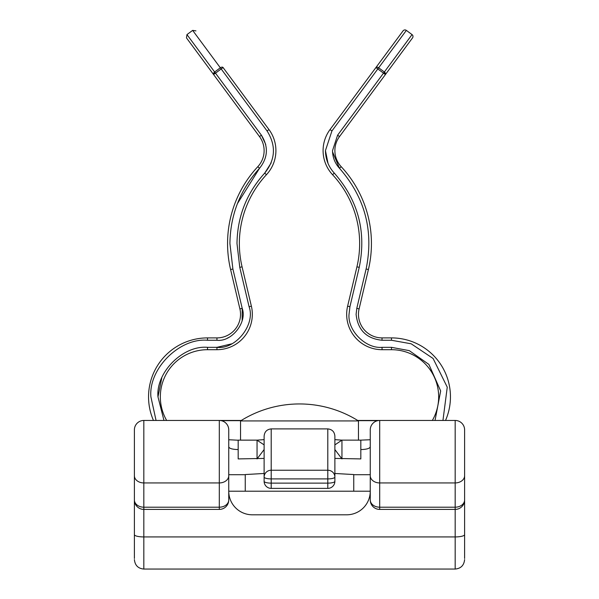 <?xml version="1.0" encoding="UTF-8"?>
<svg xmlns="http://www.w3.org/2000/svg" width="599" height="599" viewBox="0 0 599 599"><rect width="100%" height="100%" fill="white"/><g stroke="black" fill="none" stroke-linecap="round" stroke-linejoin="round"><path stroke-width="0.9" d="M271.197 488.38L327.803 488.38L327.803 483.131L271.197 483.131L271.197 488.38A7.076 7.076 0 0 1 264.122 481.304L264.122 436.147C264.503 431.789 266.862 429.371 271.197 428.899L327.803 428.899C332.138 429.371 334.497 431.789 334.878 436.147L334.878 481.304A7.076 1.834 180 0 1 327.803 483.131L327.803 478.901L271.197 478.901A7.076 1.834 180 0 1 264.122 477.074A7.076 6.836 180 0 1 271.197 470.237L271.197 483.131A7.076 1.834 180 0 1 264.122 481.304M370.257 499.97A9.434 9.434 0 0 0 379.691 509.405L379.691 507.196A9.434 7.225 -0 0 1 370.257 499.97L370.257 429.887A9.434 9.434 0 0 1 379.691 420.453L379.691 507.196L455.173 507.196A9.434 7.225 0 0 0 464.607 499.97L464.607 429.887A9.434 9.434 0 0 0 455.173 420.453L357.708 420.453M134.393 499.97A9.434 9.434 0 0 0 143.827 509.405L219.309 509.405L219.309 420.453L143.827 420.453A9.434 9.434 0 0 0 134.393 429.887L134.393 499.97A9.434 7.225 0 0 0 143.827 507.196L219.309 507.196A9.434 7.225 -0 0 0 228.743 499.97L228.743 429.887A9.434 9.434 0 0 0 219.309 420.453L241.292 420.453M353.747 491.217L353.747 474.55L334.878 473.472M264.122 473.472L245.253 474.55L245.253 491.217M370.257 446.817C369.785 448.494 366.64 449.415 360.823 449.572L360.823 458.916L334.878 458.415M264.122 458.415L238.177 458.916L238.177 449.572C232.36 449.415 229.215 448.494 228.743 446.817M334.878 449.557L334.878 444.885L341.954 440.138L341.954 458.916L334.878 449.557M464.607 474.94L464.607 558.508M134.393 558.508L134.393 474.94M134.393 429.887L134.393 455.839M455.173 420.453A9.434 9.434 0 0 1 464.607 429.887A9.434 9.434 0 0 0 455.173 420.453L455.173 482.936L379.691 482.936A9.434 7.225 0 0 1 370.257 475.711M264.122 449.557L257.046 458.916L257.046 440.138L238.177 440.138L238.177 449.572M264.122 444.885L257.046 440.228M240.536 440.138L240.536 420.932L358.464 420.932A110.852 110.852 0 0 0 240.536 420.932M358.464 440.138L358.464 420.932M252.329 514.803A23.586 23.586 0 0 1 228.743 491.217L370.257 491.217A23.586 23.586 0 0 1 346.671 514.803L252.329 514.803M161.797 377.812L157.979 396.867L163.961 420.453M237.331 203.78L259.524 168.289C267.978 157.694 268.599 146.658 261.389 135.179L215.49 73.153L213.596 74.553L259.494 136.587A23.586 23.586 0 0 1 257.802 166.679A112.844 112.844 0 0 0 230.593 269.535L239.899 308.889A23.586 23.586 0 0 1 216.95 337.903L207.516 337.903L207.516 340.262L216.95 340.262C231.678 342.149 247.424 322.247 242.198 308.343L232.884 268.988L229.919 243.561C230.323 214.749 240.192 189.658 259.524 168.289L257.802 166.679M148.545 396.867A58.964 58.964 0 0 0 153.471 420.453A58.964 58.964 0 0 1 207.516 337.903M391.484 340.262L391.484 337.903A58.964 58.964 0 0 1 445.529 420.453A58.964 58.964 0 0 0 391.484 337.903L382.05 337.903A23.586 23.586 0 0 1 359.101 308.889L368.407 269.535A112.844 112.844 0 0 0 341.198 166.679A23.586 23.586 0 0 1 339.506 136.587L385.404 74.553L339.506 136.587L337.611 135.179L332.52 150.611C332.617 157.38 334.931 163.272 339.476 168.289C365.023 197.445 373.903 231.012 366.116 268.988L356.802 308.343L356.106 314.318C357.76 329.967 366.408 338.615 382.05 340.262L391.484 340.262L411.191 343.804L433.092 358.479L447.258 387.171L442.946 420.453M432.343 420.453A47.171 47.171 0 0 0 391.484 349.696L382.05 349.696A35.378 35.378 0 0 1 347.622 306.171L356.929 266.817A101.051 101.051 0 0 0 332.565 174.713A35.378 35.378 0 0 1 330.027 129.571L331.921 130.971L377.819 68.945L375.925 67.537L330.027 129.571M166.657 420.453A47.171 47.171 0 0 1 207.516 349.696L207.516 347.338C183.009 345.121 155.77 372.361 157.979 396.867M207.516 349.696L216.95 349.696A35.378 35.378 0 0 0 251.378 306.171L242.071 266.817A101.051 101.051 0 0 1 266.435 174.713A35.378 35.378 0 0 0 268.973 129.571L223.075 67.537L221.181 68.945L220.327 67.792A2.359 1.43 143.5 0 1 223.075 67.537C187.292 19.175 187.292 19.175 223.075 67.537M406.354 30.384L412.037 34.592L384.356 72L378.673 67.792L406.354 30.384A2.359 2.359 0 0 0 403.052 30.878L375.925 67.537A2.359 1.43 -143.5 0 1 378.673 67.792L377.819 68.945L383.51 73.153L384.356 72A2.359 1.43 -143.5 0 1 385.367 73.153A2.359 1.43 -143.5 0 1 385.404 74.553L383.51 73.153L385.367 73.153M213.633 73.153L215.49 73.153L214.644 72A2.359 1.43 143.5 0 0 213.633 73.153A2.359 1.43 143.5 0 0 213.596 74.553L186.469 37.894L213.596 74.553M412.037 34.592A2.359 2.359 0 0 1 412.531 37.894L385.404 74.553M186.963 34.592L214.644 72L220.327 67.792L192.646 30.384L186.963 34.592L186.469 37.894M328.042 163.452L325.444 150.611L331.921 130.971M332.55 151.839L339.476 168.289L341.198 166.679M382.005 340.262L382.05 337.903A23.586 23.586 0 0 1 358.464 314.318M265.731 144.426L261.389 135.179L259.494 136.587M271.182 162.898L264.706 173.111C246.608 193.11 237.376 216.591 236.994 243.561L239.772 267.364L249.079 306.718C255.736 324.411 235.692 349.741 216.95 347.338L207.516 347.338M231.806 343.811L216.95 347.338L216.95 349.696M271.197 428.899L271.197 470.237L327.803 470.237L327.803 478.901A7.076 1.834 180 0 0 334.878 477.074A7.076 6.836 180 0 0 327.803 470.237L327.803 428.899M143.827 420.453L143.827 569.05C138.152 568.541 135.007 565.396 134.393 559.616M143.827 569.05L455.173 569.05L455.173 482.936A9.434 7.225 0 0 0 464.607 475.711M228.743 475.711A9.434 7.225 0 0 1 219.309 482.936L143.827 482.936A9.434 7.225 0 0 1 134.393 475.711M464.607 534.63A9.434 2.299 180 0 1 455.173 536.929L143.827 536.929A9.434 2.299 0 0 1 134.393 534.63M377.737 420.663L358.037 420.663M240.963 420.663L221.263 420.663M360.823 449.572L360.823 440.138L341.55 440.123M238.177 440.228L228.743 439.741M435.039 420.453L440.662 390.952L428.899 364.409L409.274 350.64L391.484 347.338L382.05 347.338C365.712 348.813 347.555 330.655 349.03 314.318L349.921 306.718L359.228 267.364C366.521 231.82 358.209 200.403 334.294 173.111C328.514 166.724 325.564 159.222 325.444 150.611M156.054 420.453L150.903 396.867C148.372 368.864 179.505 337.731 207.516 340.262M347.622 306.171L349.921 306.718M266.435 174.713L264.706 173.111C275.465 159.626 276.251 145.579 267.079 130.971L221.181 68.945L215.49 73.153M359.101 308.889L356.802 308.343M227.56 243.561A112.844 112.844 0 0 0 230.593 269.535L232.884 268.988M346.671 314.318A35.378 35.378 0 0 0 382.05 349.696L382.05 347.338M334.294 173.111L332.565 174.713A35.378 35.378 0 0 1 323.086 150.611M227.747 337.911L228.249 337.671M242.153 320.458L242.198 308.343L239.899 308.889M383.51 73.153L337.611 135.179M236.994 243.561L239.772 267.364L242.071 266.817M356.929 266.817L359.228 267.364M391.484 349.696L391.484 347.338M251.378 306.171L249.079 306.718M268.973 129.571L267.079 130.971M216.95 337.903L216.95 340.262M368.407 269.535L366.116 268.988M370.257 474.708L353.747 474.708M245.253 474.708L228.743 474.708M455.173 569.05C460.848 568.541 463.993 565.396 464.607 559.616M379.691 509.405L455.173 509.405A9.434 9.434 0 0 0 464.607 499.97M370.257 439.741L360.823 440.138M219.309 509.405A9.434 9.434 0 0 0 228.743 499.97M264.122 439.629L257.046 440.138M334.878 439.629L341.52 440.123M327.803 488.38A7.076 7.076 0 0 0 334.878 481.304M192.646 30.384L195.948 30.878"/></g></svg>
